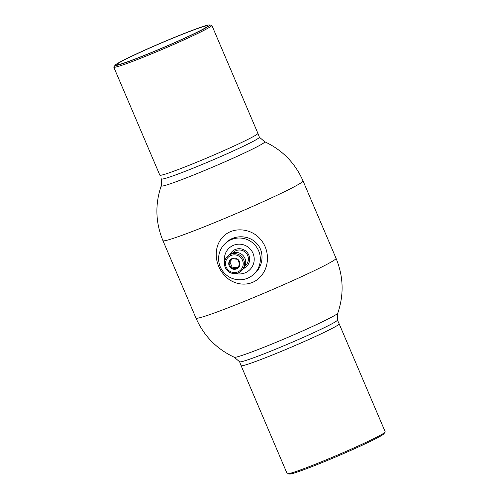 <?xml version="1.0" encoding="UTF-8"?>
<svg xmlns="http://www.w3.org/2000/svg" width="499" height="499" viewBox="0 0 499 499"><rect width="100%" height="100%" fill="white"/><g stroke="black" fill="none" stroke-linecap="round" stroke-linejoin="round"><path stroke-width="0.75" d="M337.792 313.147A56.3 2.819 156.9 0 1 337.461 313.565A56.3 2.819 156.9 0 1 284.779 338.684A56.3 2.819 156.9 0 1 234.33 357.278C216.641 349.007 203.854 335.946 195.97 318.081A76.147 3.817 156.9 0 0 262.736 293.743A76.147 3.817 156.9 0 0 335.602 259.087A76.147 3.817 156.9 0 0 336.052 258.332C343.487 276.39 344.067 294.659 337.792 313.147M226.178 242.676L226.808 242.027M255.519 272.622L254.814 273.227M161.208 185.853C154.933 204.341 155.513 222.61 162.948 240.668A76.147 3.817 156.9 0 0 229.715 216.329A76.147 3.817 156.9 0 0 302.581 181.673A76.147 3.817 156.9 0 0 303.03 180.919C295.146 163.054 282.359 149.993 264.67 141.722A56.3 2.819 156.9 0 1 264.757 141.997A56.3 2.819 156.9 0 1 264.445 142.377A56.3 2.819 156.9 0 1 211.988 167.402A56.3 2.819 156.9 0 1 161.345 186.102A56.3 2.819 156.9 0 1 161.208 185.853A56.3 2.819 156.9 0 1 161.539 185.435M245.021 265.948A8.963 8.87 -133.2 0 0 235.952 250.679A8.963 8.87 -133.2 0 0 232.796 252.924M230.02 254.409A10.404 10.292 46.8 0 1 248.82 255.076A10.404 10.292 46.8 0 1 243.362 268.624M235.859 273.527A14.989 14.833 -133.2 0 0 253.012 253.324A14.989 14.833 -133.2 0 0 224.656 261.588M247.71 278.174A20.983 20.765 -133.2 0 0 256.916 247.604A20.983 20.765 -133.2 0 0 225.124 243.593A20.983 20.765 -133.2 0 0 247.71 278.174M259.255 277.906C269.784 268.194 270.015 250.342 260.815 239.763C252.294 228.692 233.931 226.078 223.758 236.089C213.591 245.489 214.102 262.593 222.959 273.533C231.162 284.854 248.683 288.291 259.255 277.906M225.816 242.976L226.708 242.109C234.698 234.561 249.176 235.104 256.586 243.325C264.607 251.402 263.466 265.836 254.914 273.196M384.904 432.359A53.299 2.67 156.9 0 1 336.033 455.718A53.299 2.67 156.9 0 1 287.443 473.788A53.299 2.67 156.9 0 1 287.162 473.657L241.104 365.667A53.299 2.67 156.9 0 0 284.505 350.036A53.299 2.67 156.9 0 0 338.846 324.375A53.299 2.67 156.9 0 0 339.158 323.845L385.216 431.835A53.299 2.67 156.9 0 1 385.122 432.122A53.299 2.67 156.9 0 1 384.904 432.359M385.122 432.122L383.793 433.887A51.385 2.576 156.9 0 1 383.588 434.111A51.385 2.576 156.9 0 1 336.469 456.629A51.385 2.576 156.9 0 1 289.626 474.05L287.443 473.788M115.207 65.113L113.878 66.878A53.299 2.67 -23.1 0 0 113.784 67.165A53.299 2.67 -23.1 0 0 160.516 50.131A53.299 2.67 -23.1 0 0 211.526 25.873A53.299 2.67 -23.1 0 0 211.838 25.343A53.299 2.67 -23.1 0 0 211.557 25.212L209.374 24.95A51.385 2.576 -23.1 0 0 162.531 42.371A51.385 2.576 -23.1 0 0 115.412 64.889A51.385 2.576 -23.1 0 0 115.207 65.113A51.385 2.576 -23.1 0 0 158.114 49.838A51.385 2.576 -23.1 0 0 209.337 25.586A51.385 2.576 -23.1 0 0 209.374 24.95M117.165 64.153A49.463 2.476 -23.1 0 0 116.878 64.645A49.463 2.476 -23.1 0 0 160.248 48.833A49.463 2.476 -23.1 0 0 207.584 26.322A49.463 2.476 -23.1 0 0 207.871 25.829A49.463 2.476 -23.1 0 0 164.502 41.642A49.463 2.476 -23.1 0 0 117.165 64.153M337.804 313.11L337.386 320.152A53.137 2.663 156.9 0 1 337.062 320.608A53.137 2.663 156.9 0 1 282.889 346.187A53.137 2.663 156.9 0 1 239.663 361.831L234.293 357.259A56.3 2.819 156.9 0 0 284.23 338.915A56.3 2.819 156.9 0 0 337.461 313.565A56.3 2.819 156.9 0 0 337.804 313.079M161.614 178.848A53.137 2.663 -23.1 0 0 207.609 162.194A53.137 2.663 -23.1 0 0 259.068 137.749A53.137 2.663 -23.1 0 0 259.337 137.169M161.614 178.892L161.196 185.921A56.3 2.819 -23.1 0 0 161.345 186.102A56.3 2.819 -23.1 0 0 211.988 167.402A56.3 2.819 -23.1 0 0 264.445 142.377A56.3 2.819 -23.1 0 0 264.757 141.997A56.3 2.819 -23.1 0 0 264.732 141.76L259.368 137.194M231.062 268.082L236.532 268.793L239.832 264.414L237.661 259.324L232.191 258.619L228.891 262.998L231.062 268.082L232.11 267.102L237.312 267.776M239.501 261.557A5.639 5.576 46.8 0 1 236.557 268.892A5.639 5.576 46.8 0 1 229.197 265.867A5.639 5.576 46.8 0 1 232.141 258.538A5.639 5.576 46.8 0 1 239.501 261.557M242.489 260.31A8.907 8.814 -133.2 0 0 230.862 255.532A8.907 8.814 -133.2 0 0 226.209 267.121A8.907 8.814 -133.2 0 0 237.842 271.899A8.907 8.814 -133.2 0 0 242.489 260.31M225.28 267.445A10.061 9.955 46.8 0 1 228.592 255.438A10.061 9.955 46.8 0 1 242.246 269.99A10.061 9.955 46.8 0 1 225.28 267.445M242.246 269.99L243.574 268.362A9.787 9.681 -133.2 0 0 230.301 254.209L228.592 255.438M232.478 258.638L228.891 262.998M229.939 262.012L232.11 267.102M113.784 67.165L159.842 175.155A53.299 2.67 -23.1 0 0 203.243 159.518A53.299 2.67 -23.1 0 0 257.584 133.857A53.299 2.67 -23.1 0 0 257.896 133.333L211.838 25.343M162.948 240.668L195.97 318.081M303.03 180.919L336.052 258.332M256.711 271.512L253.841 274.201M226.484 242.321L225.124 243.593M239.632 361.806A53.299 53.299 0 0 0 241.104 365.667M339.158 323.845A53.299 53.299 0 0 0 337.386 320.109M259.38 137.231A53.299 53.299 0 0 0 257.896 133.333"/></g></svg>
